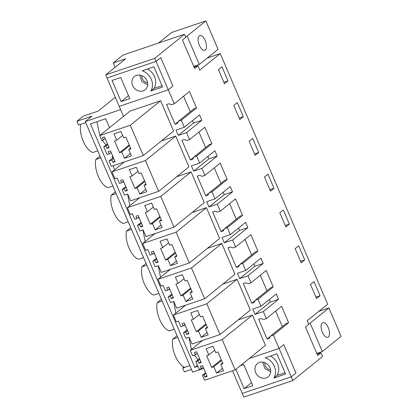 <?xml version="1.0" encoding="UTF-8"?>
<svg xmlns="http://www.w3.org/2000/svg" width="418" height="418" viewBox="0 0 418 418"><rect width="100%" height="100%" fill="white"/><g stroke="black" fill="none" stroke-linecap="round" stroke-linejoin="round"><path stroke-width="0.63" d="M97.796 150.82L92.806 152.502A17.577 8.135 -108.7 0 1 83.245 141.253A17.577 8.135 -108.7 0 1 80.726 124.313L78.553 125.05L76.922 121.241L83.177 116.183L98.157 111.12L114.579 97.843L115.431 97.556M85.716 122.626L80.726 124.313M120.598 109.61L85.256 121.554L91.903 116.178L76.922 121.241M197.96 65.778L194.636 68.463L182.457 40.039L194.056 67.099L197.96 65.778L199.809 70.093L220.239 53.572L327.649 304.179L307.22 320.7L308.803 324.389L305.48 327.075L317.659 355.499L320.982 352.813L322.565 356.502L292.851 380.526L243.814 397.1L242.236 393.411L291.268 376.843L295.96 373.044L291.268 376.843L292.851 380.526M207.244 58.065L220.239 53.572M85.256 121.554L192.661 372.161L203.712 368.425M197.839 366.32L194.825 367.344L90.476 123.88L105.67 118.743L109.5 127.683M200.933 341.004L201.162 341.548M174.243 103.8L189.495 91.469L196.538 107.917L181.292 120.248L178.685 121.126L177.222 123.503L175.048 124.24L166.594 104.505L168.762 103.774L171.636 104.683L174.243 103.8L168.245 89.807L119.214 106.376L123.493 116.371M182.457 40.039L185.78 37.354L184.469 34.292L154.754 58.321L156.06 61.383L160.752 57.59L156.06 61.383L107.029 77.952L105.717 74.895L125.661 58.771L113.215 62.977L115.081 67.324M160.752 57.59L172.937 86.014L168.245 89.807L172.937 86.014L160.752 57.59M181.292 120.248L184.301 127.26L199.548 114.929L201.831 120.253L186.58 132.584L189.589 139.602L204.836 127.271L211.884 143.714L209.277 144.597L194.03 156.928L192.567 159.305L190.394 160.037L181.934 140.307L184.108 139.57L186.982 140.485L189.589 139.602M199.642 163.062L214.894 150.731L217.172 156.055L201.925 168.386L193.649 171.181L191.371 165.857L199.642 163.062L196.638 156.045L211.884 143.714M201.925 168.386L204.93 175.403L220.181 163.072L227.23 179.515L224.623 180.398L209.376 192.729L207.908 195.107L205.74 195.838L197.28 176.109L199.454 175.372L202.328 176.286L204.93 175.403M214.988 198.863L230.234 186.532L232.518 191.857L217.271 204.188L208.995 206.983L206.711 201.659L214.988 198.863L211.978 191.846L227.23 179.515M217.271 204.188L220.276 211.205L235.527 198.874L242.571 215.317L239.969 216.2L224.717 228.526L223.254 230.908L221.08 231.64L212.626 211.905L214.795 211.174L217.668 212.083L220.276 211.205M230.334 234.665L245.58 222.334L247.864 227.658L232.612 239.989L224.341 242.785L222.057 237.461L230.334 234.665L227.324 227.648L242.571 215.317M232.612 239.989L235.621 247.007L250.868 234.676L257.916 251.119L255.309 251.997L240.063 264.328L238.6 266.705L236.426 267.442L227.967 247.707L230.14 246.975L233.014 247.884L235.621 247.007M245.674 270.467L260.926 258.136L263.204 263.46L247.958 275.791L239.681 278.587L237.403 273.262L245.674 270.467L242.67 263.45L257.916 251.119M247.958 275.791L250.967 282.803L266.214 270.472L273.262 286.92L270.655 287.798L255.408 300.129L253.94 302.507L251.772 303.243L243.313 283.508L245.486 282.777L248.36 283.686L250.967 282.803M261.02 306.263L276.267 293.932L278.55 299.257L263.303 311.588L255.027 314.388L252.744 309.064L261.02 306.263L258.01 299.251L273.262 286.92M263.303 311.588L266.308 318.605L281.56 306.274L288.608 322.717L286.001 323.6L270.749 335.931L269.286 338.308L267.112 339.04L258.658 319.31L260.827 318.573L263.706 319.488L266.308 318.605M232.533 370.776L242.236 393.411L291.268 376.843L279.088 348.419L283.775 344.62L279.088 348.419L249.232 358.508L279.088 348.419L273.356 335.048L288.608 322.717M283.775 344.62L295.96 373.044L283.775 344.62M310.506 284.449L314.028 281.601L320.068 295.698L316.546 298.541L310.506 284.449M264.474 177.044L267.995 174.201L274.036 188.293L270.514 191.141L264.474 177.044M243.344 116.695L237.304 102.598L233.787 105.446L239.827 119.538L243.344 116.695L239.206 118.09M218.442 69.644L221.958 66.796L228.003 80.893L224.482 83.741L218.442 69.644M304.722 259.897L298.682 245.8L295.16 248.647L301.206 262.744L304.722 259.897L300.584 261.297M289.376 224.095L283.336 210.003L279.82 212.846L285.86 226.943L289.376 224.095L285.238 225.495M258.69 152.497L252.65 138.4L249.128 141.247L255.173 155.339L258.69 152.497L254.552 153.892M114.485 169.886L113.194 165.727M112.243 158.401L112.452 155.491M124.005 182.447L122.803 181.804M129.826 205.687L127.589 194.077M139.346 218.248L138.149 217.606M145.171 241.489L142.93 229.874M154.691 254.05L153.495 253.407M160.517 277.286L158.276 265.676M170.037 289.846L168.835 289.209M175.858 313.087L173.622 301.477M185.378 325.648L184.181 325.011M191.413 349.432L188.962 337.279M198.137 359.773L194.297 355.164M194.825 367.344L197.395 365.275M100.001 136.184L96.919 121.701M106.073 144.968L102.232 140.359M184.469 34.292L122.991 55.072L113.215 62.977M154.754 58.321L105.717 74.895M186.58 132.584L178.308 135.385L176.025 130.061L184.301 127.26M273.356 335.048L270.749 335.931M258.01 299.251L255.408 300.129M242.67 263.45L240.063 264.328M227.324 227.648L224.717 228.526M211.978 191.846L209.376 192.729M196.638 156.045L194.03 156.928M205.588 372.799L202.49 375.307L204.59 380.218L235.156 369.888L222.167 339.583L252.472 315.078L238.088 319.942M252.472 315.078L265.461 345.383L235.156 369.888M161.369 140.939L175.748 136.075L188.941 166.85L158.636 191.355L130.635 200.818L127.725 194.03L124.47 195.128L122.093 189.584L125.781 186.6M222.747 284.141L237.126 279.281L250.314 310.051L220.014 334.557L192.014 344.019L189.103 337.232L185.848 338.329L183.471 332.785L187.159 329.802M207.401 248.339L221.78 243.48L234.973 274.25L204.668 298.755L176.668 308.218L173.757 301.43L170.502 302.533L168.125 296.989L171.814 294M192.055 212.537L206.44 207.678L219.628 238.453L189.328 262.953L161.322 272.421L158.412 265.629L155.156 266.731L152.779 261.187L156.473 258.204M176.709 176.736L191.094 171.876L204.282 202.652L173.982 227.157L145.981 236.619L143.071 229.827L139.811 230.929L137.438 225.386L141.127 222.402M99.74 135.578L130.306 125.248L160.606 100.748L130.045 111.073L99.74 135.578L101.846 140.49L103.319 139.988L102.316 137.642L104.484 136.905L109.119 147.711L106.945 148.447L108.79 146.953M160.606 100.748L173.595 131.048L143.296 155.553L130.306 125.248M178.308 135.385L193.555 123.054L192.515 120.619M193.555 123.054L201.831 120.253M196.538 107.917L193.936 108.795L178.685 121.126M190.242 111.778L183.586 96.244M228.003 80.893L223.86 82.294M175.048 124.24L178.476 121.466M143.296 155.553L111.381 166.338L109.077 160.956L111.899 160.005L112.907 162.351L115.075 161.62L110.446 150.814L108.272 151.546L109.281 153.897L107.112 154.629L103.768 146.833L107.457 143.844M107.787 144.607L105.937 146.096L103.768 146.833M105.937 146.096L106.945 148.447M103.319 139.988L105.169 138.499M109.077 160.956L113.32 157.523M111.899 160.005L113.743 158.511M112.907 162.351L114.751 160.862M109.281 153.897L111.125 152.403M119.59 152.669L121.763 151.938L124.48 158.281L131.43 155.935L128.707 149.592L130.881 148.855L125.844 137.109L123.676 137.846L120.959 131.503L114.009 133.849L116.727 140.192L114.558 140.923L119.59 152.669L129.188 144.91M116.727 140.192L122.636 135.416M128.707 149.592L130.557 148.097M124.48 158.281L130.385 153.505M121.763 151.938L129.512 145.668M193.649 171.181L208.901 158.85L207.856 156.421M208.901 158.85L217.172 156.055M190.394 160.037L193.821 157.267M205.588 147.58L198.931 132.046M124.245 161.991L112.019 171.876L114.929 178.669L117.097 177.932L119.475 183.476L121.643 182.744L120.64 180.393L122.808 179.662L127.443 190.467L125.269 191.198L127.114 189.709M121.643 182.744L123.493 181.25M112.019 171.876L145.448 160.58L175.748 136.075M145.448 160.58L158.636 191.355M126.111 187.358L124.261 188.852L122.093 189.584M124.261 188.852L125.269 191.198M100.79 157.8L95.8 159.483L100.038 156.055M112.87 185.989L107.881 187.677A17.577 8.135 -108.7 0 1 98.319 176.427A17.577 8.135 -108.7 0 1 95.8 159.483M134.936 188.471L137.109 187.739L139.826 194.083L146.77 191.731L144.053 185.388L146.222 184.657L141.19 172.911L139.022 173.642L136.299 167.304L129.355 169.651L132.072 175.994L129.904 176.725L134.936 188.471L144.534 180.712M132.072 175.994L137.977 171.218M144.053 185.388L145.898 183.899M139.826 194.083L145.73 189.307M137.109 187.739L144.858 181.469M208.995 206.983L224.241 194.652L223.202 192.223M224.241 194.652L232.518 191.857M205.74 195.838L209.162 193.069M220.934 183.382L214.277 167.848M139.591 197.792L127.365 207.678L130.27 214.465L132.443 213.734L134.821 219.278L136.989 218.546L135.981 216.195L138.154 215.463L142.784 226.269L140.615 227L142.46 225.511M136.989 218.546L138.833 217.052M127.365 207.678L160.794 196.382L191.094 171.876M160.794 196.382L173.982 227.157M141.451 223.16L139.607 224.654L137.438 225.386M139.607 224.654L140.615 227M116.131 193.602L111.141 195.284L115.384 191.857M128.216 221.791L123.226 223.473A17.577 8.135 -108.7 0 1 113.665 212.224A17.577 8.135 -108.7 0 1 111.141 195.284M150.281 224.273L152.45 223.541L155.172 229.879L162.116 227.533L159.399 221.19L161.567 220.458L156.536 208.713L154.362 209.444L151.645 203.101L144.696 205.452L147.418 211.795L145.245 212.527L150.281 224.273L159.875 216.514M147.418 211.795L153.322 207.02M159.399 221.19L161.244 219.701M155.172 229.879L161.076 225.103M152.45 223.541L160.204 217.271M224.341 242.785L239.587 230.454L238.547 228.024M239.587 230.454L247.864 227.658M221.08 231.64L224.508 228.871M236.274 219.184L229.618 203.65M154.937 233.594L142.705 243.48L145.616 250.267L147.789 249.536L150.161 255.079L152.335 254.343L151.326 251.997L153.5 251.26L158.129 262.07L155.961 262.802L157.805 261.307M152.335 254.343L154.179 252.853M142.705 243.48L176.135 232.183L206.44 207.678M176.135 232.183L189.328 262.953M156.797 258.961L154.953 260.451L152.779 261.187M154.953 260.451L155.961 262.802M131.477 229.398L126.487 231.086L130.729 227.658M143.557 257.587L138.567 259.275A17.577 8.135 -108.7 0 1 129.01 248.026A17.577 8.135 -108.7 0 1 126.487 231.086M274.036 188.293L269.897 189.694M165.622 260.074L167.796 259.338L170.513 265.681L177.462 263.335L174.74 256.992L176.913 256.26L171.876 244.514L169.708 245.246L166.991 238.903L160.042 241.249L162.759 247.592L160.59 248.329L165.622 260.074L175.22 252.315M162.759 247.592L168.668 242.816M174.74 256.992L176.589 255.497M170.513 265.681L176.417 260.905M167.796 259.338L175.544 253.073M239.681 278.587L254.933 266.256L253.888 263.821M254.933 266.256L263.204 263.46M236.426 267.442L239.854 264.672M251.62 254.98L244.964 239.451M170.278 269.391L158.051 279.281L160.961 286.069L163.13 285.337L165.507 290.881L167.681 290.144L166.672 287.798L168.841 287.061L173.475 297.867L171.302 298.604L173.146 297.109M167.681 290.144L169.525 288.655M158.051 279.281L191.481 267.98L221.78 243.48M191.481 267.98L204.668 298.755M172.143 294.763L170.298 296.252L168.125 296.989M170.298 296.252L171.302 298.604M146.822 265.2L141.833 266.888L146.075 263.455M158.903 293.389L153.913 295.077A17.577 8.135 -108.7 0 1 144.351 283.827A17.577 8.135 -108.7 0 1 141.833 266.888M180.968 295.876L183.141 295.139L185.858 301.482L192.802 299.136L190.085 292.793L192.259 292.057L187.222 280.311L185.054 281.048L182.332 274.704L175.388 277.05L178.105 283.394L175.936 284.13L180.968 295.876L190.566 288.112M178.105 283.394L184.009 278.618M190.085 292.793L191.93 291.299M185.858 301.482L191.763 296.707M183.141 295.139L190.89 288.875M255.027 314.388L270.279 302.057L269.234 299.622M270.279 302.057L278.55 299.257M251.772 303.243L255.194 300.469M266.966 290.782L260.309 275.248M185.623 305.192L173.397 315.083L176.307 321.87L178.476 321.134L180.853 326.677L183.021 325.946L182.013 323.595L184.186 322.863L188.816 333.668L186.647 334.405L188.492 332.911M183.021 325.946L184.866 324.452M173.397 315.083L206.826 303.781L237.126 279.281M206.826 303.781L220.014 334.557M187.483 330.56L185.639 332.054L183.471 332.785M185.639 332.054L186.647 334.405M162.163 301.002L157.173 302.689L161.416 299.257M174.249 329.191L169.259 330.878A17.577 8.135 -108.7 0 1 159.697 319.629A17.577 8.135 -108.7 0 1 157.173 302.689M196.314 331.673L198.482 330.941L201.204 337.284L208.148 334.938L205.431 328.595L207.6 327.858L202.568 316.112L200.394 316.849L197.677 310.506L190.733 312.852L193.45 319.195L191.277 319.927L196.314 331.673L205.912 323.913M193.45 319.195L199.355 314.42M205.431 328.595L207.276 327.101M201.204 337.284L207.109 332.509M198.482 330.941L206.236 324.671M191.491 369.428L184.333 371.848L182.703 368.039L184.871 367.307A17.577 8.135 -108.7 0 1 175.309 356.058A17.577 8.135 -108.7 0 1 172.791 339.118L177.033 335.685M189.861 365.619L184.871 367.307M184.014 366.978L182.703 368.039M177.781 337.43L172.791 339.118M305.48 327.075L317.079 354.13L320.982 352.813M282.312 326.583L275.65 311.049M320.068 295.698L315.93 297.094M267.112 339.04L270.54 336.271M202.49 375.307L203.963 374.81L205.808 373.316M203.963 374.81L204.972 377.156L206.816 375.667M204.972 377.156L207.14 376.425L202.511 365.619L200.342 366.351L201.345 368.702L203.19 367.208M201.345 368.702L199.177 369.434L195.833 361.633L199.522 358.649M195.833 361.633L198.007 360.901L199.851 359.407M198.007 360.901L199.01 363.252L200.854 361.758M199.01 363.252L201.183 362.516L196.549 351.71L194.38 352.442L195.384 354.793L197.233 353.299M195.384 354.793L192.562 355.749L190.258 350.368L202.484 340.482M222.167 339.583L190.258 350.368M211.654 367.474L213.828 366.743L216.545 373.086L223.494 370.735L220.772 364.391L222.946 363.66L217.909 351.914L215.74 352.646L213.023 346.308L206.074 348.654L208.791 354.997L206.623 355.728L211.654 367.474L221.253 359.715M208.791 354.997L214.7 350.221M220.772 364.391L222.622 362.902M216.545 373.086L222.454 368.31M213.828 366.743L221.577 360.473M156.06 61.383L168.245 89.807L119.214 106.376L107.029 77.952L156.06 61.383M153.918 66.812L142.193 70.778A13.7 11.97 -129 0 1 150.851 90.978L162.576 87.017L153.918 66.812M143.118 90.905A8.532 7.451 -129 0 0 145.161 89.781A8.532 7.451 -129 0 0 146.352 79.551A8.532 7.451 -129 0 0 136.472 75.397A8.532 7.451 -129 0 0 134.434 76.52A8.532 7.451 -129 0 0 133.237 86.745A8.532 7.451 -129 0 0 143.118 90.905M121.1 101.569L129.784 98.638L120.718 77.492L112.04 80.428L121.1 101.569L128.483 95.602M185.467 36.627L187.102 36.079L199.287 64.503L218.055 49.324L205.87 20.9L187.102 36.079M158.485 43.075L171.573 32.489L205.87 20.9M193.743 66.373L199.287 64.503M150.851 90.978L154.075 88.37L162.006 85.69M154.075 88.37A13.7 11.97 -129 0 0 147.423 69.007M139.748 75.094L141.817 81.51L147.664 84.885M205.306 49.982A7.754 3.59 71.3 0 0 205.463 41.173A7.754 3.59 71.3 0 0 199.804 35.593A7.754 3.59 71.3 0 0 199.266 35.891A7.754 3.59 71.3 0 0 199.109 44.705A7.754 3.59 71.3 0 0 204.768 50.285A7.754 3.59 71.3 0 0 205.306 49.982M276.941 353.847L265.216 357.808A13.7 11.97 -129 0 1 273.874 378.013L285.599 374.053L276.941 353.847M266.141 377.935A8.532 7.451 -129 0 0 268.184 376.817A8.532 7.451 -129 0 0 269.38 366.586A8.532 7.451 -129 0 0 259.494 362.432A8.532 7.451 -129 0 0 257.457 363.55A8.532 7.451 -129 0 0 256.26 373.781A8.532 7.451 -129 0 0 266.141 377.935M235.856 369.319L244.122 388.604L252.806 385.673L243.741 364.527L240.376 365.666M308.489 323.663L310.125 323.109L322.309 351.533L341.078 336.359L328.893 307.935L310.125 323.109M318.777 311.353L328.893 307.935M316.766 353.409L322.309 351.533M273.874 378.013L277.097 375.406L285.029 372.725M277.097 375.406A13.7 11.97 -129 0 0 270.446 356.042M262.77 362.129L264.845 368.545L270.686 371.915M244.122 388.604L251.505 382.637M328.329 337.018A7.754 3.59 71.3 0 0 328.485 328.203A7.754 3.59 71.3 0 0 322.827 322.628A7.754 3.59 71.3 0 0 322.288 322.926A7.754 3.59 71.3 0 0 322.132 331.74A7.754 3.59 71.3 0 0 327.79 337.321A7.754 3.59 71.3 0 0 328.329 337.018M141.744 75.611A6.354 5.554 -129 0 0 147.575 82.821M264.766 362.646A6.354 5.554 -129 0 0 270.598 369.857"/></g></svg>
